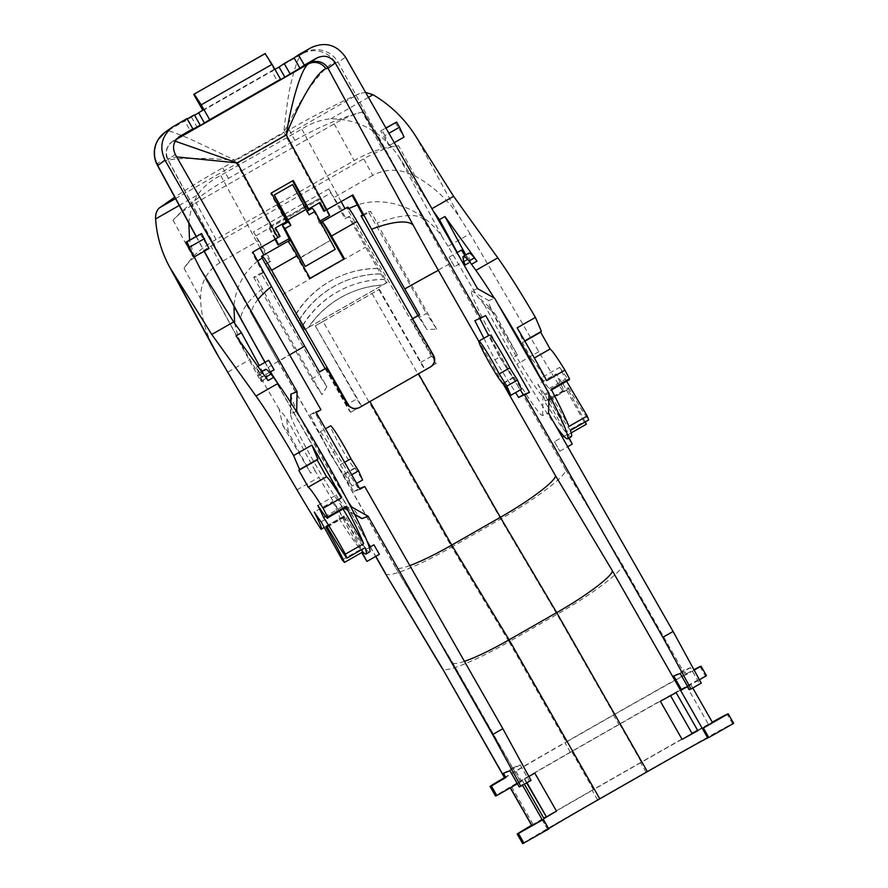 <?xml version="1.0" encoding="UTF-8"?>
<svg xmlns="http://www.w3.org/2000/svg" width="888" height="888" viewBox="0 0 888 888"><rect width="100%" height="100%" fill="white"/><g stroke="black" fill="none" stroke-linecap="round" stroke-linejoin="round"><path stroke-width="0.67" stroke-dasharray="4.44 3.33" d="M300.388 257.909L330.158 240.504L300.211 257.62M275.002 239.305L268.498 227.328L284.904 217.949M326.773 209.712L320.601 197.735L306.083 205.85M304.706 206.638L285.836 217.416M319.636 198.102L329.182 215.684L318.592 221.734L319.414 223.243L320.823 222.433M188.844 223.143C189.688 212.854 192.641 203.441 197.691 194.894C203.341 186.735 211 180.253 220.69 175.424L301.787 129.093C310.9 123.177 320.612 119.736 330.902 118.781C359.24 119.214 381.884 131.846 398.812 156.654L431.945 208.68M278.044 244.91L288.678 238.928M288.644 238.85L289.199 238.639M412.554 318.659A75.902 0.788 -29.7 0 0 411.233 319.414L412.032 319.103A64.091 0.666 150.3 0 1 412.62 318.77M359.562 407.47L357.642 408.314M358.785 407.781A64.091 0.666 150.3 0 1 369.83 401.454L418.437 373.67A64.091 0.666 150.3 0 1 429.648 367.288L430.436 366.988M409.812 565.589C401.498 568.586 396.77 569.264 395.615 567.621L452.27 662.015L520.557 781.74L510.334 787.589A75.902 0.788 150.3 0 1 510.156 787.623A75.902 0.788 150.3 0 1 511.566 786.624L522.299 780.497L524.408 784.193M292.529 180.875L270.551 193.284L285.991 221.734L274.67 228.205L279.287 236.708L251.926 252.414L263.037 272.871L260.95 273.06L318.992 374.814L326.862 386.757L318.648 372.35A75.902 0.788 150.3 0 1 319.414 371.906M318.648 372.35L319.48 372.028M377.211 268.509A96.992 96.759 -111 0 0 295.027 315.462L295.349 315.34A96.992 96.759 -111 0 1 377.533 268.387L348.451 216.716L344.977 218.692L328.76 188.933L253.513 231.923L269.73 261.694L270.718 261.316L266.711 253.335L261.594 256.255L262.515 257.709M266.267 253.502L261.594 256.255M341.514 210.512L347.075 207.426L341.514 210.512L345.965 218.315L349.439 216.339L387.19 282.517L386.535 282.761L384.238 279.431L377.533 268.387M372.028 293.495L500.666 519.025L556.987 614.33C592.318 594.327 623.642 570.629 622.488 564.757L565.656 469.741C566.788 475.591 535.808 499.078 500.666 519.025L451.692 547.008L323.043 321.478L372.028 293.495A75.902 0.788 150.3 0 1 379.343 289.322L315.262 325.829L361.616 405.994A8.436 0.577 60.3 0 1 356.932 398.867L345.965 405.139A8.436 0.577 -119.7 0 0 350.693 412.254L361.616 405.994M323.043 321.478A75.902 0.788 -29.7 0 0 315.784 325.63M379.343 289.322L425.186 369.674L436.308 363.359L411.233 319.414M378.832 289.521L420.49 362.559A8.436 0.577 -119.7 0 0 425.186 369.674M517.149 327.827L521.522 337.04L523.154 341.847L522.366 342.624A61.672 4.196 60.3 0 1 531.79 359.462L534.376 357.986M531.768 359.44C533.821 360.728 538.783 367.776 546.664 380.597M541.425 377.811A61.672 4.196 60.3 0 1 547.086 389.688L565.345 379.254A61.672 4.196 -119.7 0 0 559.684 367.377L541.425 377.811M541.38 377.755C547.552 387.046 552.314 393.362 551.182 389.199L551.004 390.198L551.548 389.888M547.03 389.61C553.89 400.033 561.183 412.298 568.931 426.429M550.227 398.146A61.672 4.196 60.3 0 1 550.116 399.633A61.672 4.196 60.3 0 1 549.483 399.511L567.743 389.077A61.672 4.196 -119.7 0 0 568.375 389.199A61.672 4.196 -119.7 0 0 568.486 387.712L550.227 398.146M570.407 430.403C565.356 423.521 558.608 412.742 550.172 398.057M571.295 436.707A104.362 7.104 60.3 0 1 568.065 434.676C564.091 425.84 557.875 414.097 549.428 399.422M544.655 394.128A61.672 4.196 60.3 0 1 537.862 384.338L556.121 373.904A61.672 4.196 -119.7 0 0 562.925 383.694L544.655 394.128M562.925 383.694L584.071 421.711L565.811 432.145C557.697 418.703 550.627 406.005 544.621 394.05M565.811 432.145A104.362 7.104 60.3 0 1 544.499 401.465C546.853 403.363 543.19 395.027 537.828 384.271M563.125 391.02L544.499 401.465L563.136 391.042M465.778 254.889L470.462 261.56A105.838 7.204 60.3 0 1 468.842 253.147M495.16 314.041L517.393 354.989L489.51 307.237L495.16 314.041L484.437 304.873L513.009 357.487L517.393 354.989M484.437 304.873L477.178 296.137L448.074 246.309L469.996 233.777L538.838 351.67A104.362 7.104 -119.7 0 0 562.759 391.031C565.212 393.062 561.349 384.404 556.121 373.904M585.27 421.911L567.743 389.077M571.173 432.9L568.065 434.676M568.486 387.712C576.989 402.497 583.716 413.253 588.666 419.957M566.622 381.274L565.345 379.254M559.684 367.377C565.889 376.69 570.607 382.972 569.452 378.765M524.897 341.181L522.366 342.624M540.637 332.19L541.247 331.468M466.677 256.554L461.194 259.685L457.287 252.481M462.67 262.027L461.194 259.685M489.51 307.237L477.178 296.137M395.271 122.588L404.062 137.074M461.538 250.061L463.913 254.978L466.966 259.574L464.979 255.344M569.119 437.951L566.799 434.609L569.197 439.56L572.238 444.133M498.135 304.362A104.362 7.104 -119.7 0 0 494.416 298.368A104.362 7.104 -119.7 0 0 494.183 298.002M548.973 394.072A104.362 7.104 -119.7 0 0 548.729 393.595A104.362 7.104 -119.7 0 0 545.51 387.412M513.009 357.487L516.916 364.191A104.362 7.104 -119.7 0 0 556.021 426.218M584.071 421.711A104.362 7.104 -119.7 0 0 586.335 424.231M503.219 383.128L513.819 377.078A24.453 1.665 60.3 0 1 513.752 377.544A24.453 1.665 60.3 0 1 500.177 357.143A24.453 1.665 60.3 0 1 489.488 335.076M513.819 377.078L521.478 389.233M433.344 211.144L431.679 208.824M469.996 233.777L460.606 218.881L415.517 135.864M448.074 246.309L443.889 239.671C425.752 210.001 387.401 194.639 357.309 204.984M548.984 393.506L543.023 395.793A54.823 3.73 60.3 0 1 512.343 349.528A54.823 3.73 60.3 0 1 488.711 300.555L494.672 298.268M403.629 137.24L389.022 145.588L380.663 130.936L386.003 128.138M380.663 130.936L385.892 127.95M389.022 145.588L384.937 135.542L388.922 133.267M384.937 135.542L382.018 130.414M389.455 145.421L394.283 142.657M477.544 288.633L471.584 290.92A71.684 4.873 -119.7 0 0 502.497 354.945A71.684 4.873 -119.7 0 0 542.612 415.451L548.573 413.164M454.545 266.678L449.117 257.154L454.545 266.678L462.448 262.16M554.389 441.713L559.829 451.226L554.389 441.713L562.282 437.196M417.926 315.617L419.081 317.627L426.384 313.453L436.696 329.093L426.95 329.57L418.736 315.162M362.704 214.918L368.342 211.699L426.384 313.453M483.871 338.284L494.905 359.784L499.644 357.065L488.622 335.575M479.986 318.736L479.598 317.982L474.858 320.701M494.905 359.784L515.584 392.607M499.644 357.065L520.324 389.888M673.703 676.001L683.938 670.151L690.431 667.654L699.622 683.771L689.399 689.621M699.622 683.771L701.254 683.15M690.431 667.654L680.208 673.504M479.598 317.982L485.692 315.651M348.451 216.716L349.439 216.339M344.977 218.692L345.965 218.315M321.112 222.966L320.39 223.376A16.872 1.143 -119.7 0 0 319.891 223.055L319.414 223.243M687.623 686.502L699.411 679.764M694.161 670.14L686.435 674.547L683.938 670.151M692.784 687.989L690.786 684.493A75.902 0.788 150.3 0 0 686.846 686.491L708.569 724.575A75.902 0.788 150.3 0 1 712.52 722.577M433.566 355.489L432.922 355.733C434.998 360.495 433.91 364.346 429.648 367.288M670.518 695.67L692.174 733.643M670.451 695.548L660.372 701.309M708.569 724.575L697.846 730.713M686.846 686.491L676.112 692.618M680.563 690.331L690.786 684.493M522.666 843.6A92.774 0.966 -29.7 0 1 597.524 799.788L645.987 772.094A92.774 0.966 -29.7 0 1 732.556 723.753L733.643 723.343M699.966 666.622L705.405 676.134L706.482 675.724M419.081 317.627L426.95 329.57M432.922 355.733L412.032 319.103M436.163 363.414A8.436 0.577 60.3 0 1 431.446 356.299L346.631 207.592M347.175 207.381L347.985 208.88L347.075 207.426M436.308 363.359A75.902 0.788 -29.7 0 0 427.683 368.265M253.513 231.923L258.674 240.581L219.869 262.748L210.856 246.154A42.169 12.721 151.5 0 0 184.049 268.287A101.21 30.525 151.5 0 1 192.996 256.876A42.169 12.721 151.5 0 1 216.073 239.494L354.134 160.617A42.169 12.721 151.5 0 1 382.184 148.784A101.21 30.525 151.5 0 1 398.59 145.71A42.169 12.721 151.5 0 0 363.703 158.819L372.716 175.413C386.158 168.343 400.277 168.554 415.073 176.068C433.81 186.424 448.984 200.688 460.606 218.881M362.237 112.043A42.169 12.721 -28.5 0 0 334.188 123.876L196.115 202.753A42.169 12.721 151.5 0 0 173.038 220.135A101.21 30.525 151.5 0 1 228.427 178.421L294.916 140.437A101.21 30.525 151.5 0 1 362.237 112.043L382.184 148.784M365.623 92.419L359.44 93.551C339.238 102.586 315.806 114.674 289.155 129.837L222.677 167.821C204.495 178.222 188.522 188.012 174.736 197.18M372.716 175.413L333.921 197.58L341.958 210.345M328.76 188.933L333.921 197.58M363.125 215.684L370.762 211.477L368.342 211.699M436.696 329.093L411.521 284.959A242.846 16.517 60.3 0 1 377.045 223.055L370.762 211.477M686.435 674.547L685.358 674.969A75.902 0.788 -29.7 0 0 614.23 714.685L566.278 742.079L509.035 641.724C475.413 661.094 444.389 673.581 442.257 668.586L442.246 668.575M311.055 47.697L302.32 53.824C299.245 55.311 295.693 64.247 291.653 80.653C289.133 89.555 286.513 106.727 283.794 132.19C296.104 108.591 305.405 92.852 311.677 84.982C322.577 70.541 330.48 63.015 335.375 62.382L338.195 62.382L345.51 57.154M157.742 165.479L157.409 164.058C158.253 161.416 166.789 159.574 183.028 158.519L207.104 158.419L234.843 160.151L189.854 138.861C175.646 132.923 168.143 130.281 167.355 130.936L302.32 53.824A25.297 24.487 -121.3 0 1 335.375 62.382M323.854 211.244L352.891 194.894M534.787 773.06L524.386 778.931A75.902 0.788 150.3 0 1 571.706 751.603L619.658 724.208A75.902 0.788 150.3 0 1 670.129 695.67M619.658 724.208L641.391 762.304A75.902 0.788 150.3 0 1 691.852 733.765M645.987 772.094L640.559 762.57A92.774 0.966 150.3 0 1 692.041 733.399M697.602 730.291A92.774 0.966 150.3 0 1 712.265 722.144M542.291 819.835L547.718 829.359A64.091 0.666 150.3 0 1 547.574 829.392A64.091 0.666 150.3 0 1 548.629 828.637M547.718 829.359L548.806 828.948M640.559 762.57L592.096 790.265A92.774 0.966 150.3 0 0 545.998 816.816M531.601 825.241A92.774 0.966 150.3 0 1 543.756 818.114M531.879 825.718A75.902 0.788 150.3 0 1 533.288 824.719L544.022 818.592M546.12 817.027A75.902 0.788 150.3 0 1 593.439 789.698L571.706 751.603M641.391 762.304L593.439 789.698M504.451 777.622A92.774 0.966 150.3 0 1 564.935 742.645L613.397 714.951A92.774 0.966 150.3 0 1 693.928 669.707M705.405 676.134A92.774 0.966 -29.7 0 0 618.836 724.475L570.374 752.169A92.774 0.966 -29.7 0 0 495.504 795.981M504.717 778.11A75.902 0.788 150.3 0 1 566.278 742.079M528.904 776.523A64.091 0.666 -29.7 0 0 522.299 780.497M509.978 770.762L520.213 764.912L513.708 767.41L521.644 781.329L520.557 781.74L522.555 785.247M521.644 781.329L517.393 783.76M303.718 52.947A25.297 25.241 -125.6 0 1 338.195 62.382L423.476 219.414A75.902 22.888 -28.5 0 0 377.045 223.055M274.958 69.397L271.772 71.218L277.622 81.474M265.068 53.613L274.092 69.431L271.772 71.218M175.18 141.181L172.96 141.248L178.055 137.607M187.002 118.57L184.482 120.513L190.332 130.769M187.224 118.948L184.482 120.513M194.339 114.874L191.408 117.138L194.594 115.318M274.092 69.431L202.764 110.19M329.748 215.473L329.182 215.684M270.718 261.316L267.244 263.292L304.995 329.47L387.19 282.517M304.995 329.47L308.391 327.417A96.992 96.759 -111 0 1 382.484 285.081L386.535 282.761M308.713 327.284L382.817 284.959A96.992 96.759 69 0 0 308.713 327.284L308.391 327.417M295.027 315.462L282.972 294.35L365.168 247.386M295.349 315.34L298.535 320.934A96.992 96.759 -111 0 1 380.73 273.97M298.535 320.934L298.856 320.801A96.992 96.759 69 0 1 381.052 273.848M384.56 279.309A96.992 96.759 69 0 0 302.375 326.273L302.042 326.396A96.992 96.759 -111 0 1 384.238 279.431M302.042 326.396L298.856 320.801M302.375 326.273L304.34 329.726M318.592 221.734L320.057 221.001M256.044 235.742L331.291 192.752M210.856 246.154L363.703 158.819M315.262 325.829L356.932 398.867M261.15 256.432L262.049 258.008M325.13 368.609L345.965 405.139M269.73 261.694L266.256 263.669L282.972 294.35M310.079 278.255L309.313 278.688L310.145 278.366M309.313 278.688L288.245 241.747M320.39 223.376L330.158 240.504M335.209 249.328L330.336 240.792M319.147 221.523L312.265 208.147M614.23 714.685L556.987 614.33L509.035 641.724L451.692 547.008C418.248 566.222 387.545 578.532 385.425 573.581M264.902 375.491L267.122 378.454L261.638 381.585L259.418 378.621L264.902 375.491L259.296 365.601M267.122 378.454L266.999 377.811A105.838 7.204 60.3 0 1 265.368 369.386M296.426 411.488L290.72 413.675A54.823 3.73 -119.7 0 0 290.487 414.208A54.823 3.73 -119.7 0 0 314.641 463.136A54.823 3.73 -119.7 0 0 344.522 508.791A54.823 3.73 -119.7 0 0 345.032 508.902L350.738 506.715M315.018 470.607L286.447 417.993L279.187 409.246L282.75 425.363L288.4 432.167L310.634 473.115L315.018 470.607L318.936 477.311A104.362 7.104 -119.7 0 0 369.652 551.914M279.187 409.246L242.324 346.52L237.851 336.019L234.654 323.276M263.037 272.871L256.055 277.012L253.646 277.234L260.95 273.06M253.646 277.234L311.677 378.987L321.989 394.627L296.825 350.494A242.846 16.517 60.3 0 1 262.337 288.589L256.055 277.012M175.28 154.412L167.976 159.64L167.91 158.852L176.712 156.921M172.96 141.248A13.498 13.464 -125.6 0 0 167.976 159.64L167.91 158.852A13.498 13.398 63.6 0 1 173.216 141.181L176.379 139.383M379.365 554.334L373.926 544.81M268.653 360.251L274.092 369.774M290.831 394.716A71.684 4.873 -119.7 0 0 322.411 458.696A71.684 4.873 -119.7 0 0 361.494 518.392M200.211 234.032L208.991 248.518M359.973 489.244L353.879 491.575L330.147 453.912L334.898 451.193L314.851 412.11L320.945 409.779M334.898 451.193L358.63 488.866L359.551 488.511M520.213 764.912L529.403 781.029L531.024 780.408M219.869 262.748C206.982 270.707 200.544 282.673 200.533 298.646C201.176 316.55 205.916 333.721 214.752 350.172M258.674 240.581L266.711 253.335M257.687 261.072C243.612 272.35 235.697 287.379 233.921 306.16M228.172 371.939L250.083 359.418M194.239 256.921L189.544 240.126M251.926 252.414L252.803 252.07M347.53 500.532L300.144 417.471M344.611 462.304L340.315 464.757A24.453 1.665 -119.7 0 0 327.827 442.668A24.453 1.665 -119.7 0 0 319.991 431.912A24.453 1.665 -119.7 0 0 330.68 453.979A24.453 1.665 -119.7 0 0 344.255 474.392A24.453 1.665 -119.7 0 0 344.322 473.915L354.911 467.865A24.453 1.665 60.3 0 1 354.845 468.331A24.453 1.665 60.3 0 1 341.269 447.929A24.453 1.665 60.3 0 1 330.58 425.863M354.911 467.865L362.582 480.02M321.101 521.855L339.36 511.421A61.672 4.196 60.3 0 1 332.567 501.631L314.296 512.065M332.534 501.565C337.895 512.321 341.558 520.657 339.205 518.759L324.098 527.583M342.246 559.873L360.517 549.439A104.362 7.104 60.3 0 1 339.205 518.759L320.934 529.192M360.517 549.439C352.403 535.997 345.332 523.298 339.327 511.333M326.662 525.874L344.933 515.44A61.672 4.196 60.3 0 1 344.822 516.927A61.672 4.196 60.3 0 1 344.189 516.805L361.705 549.639M365.112 547.685C360.062 540.814 353.313 530.036 344.877 515.351M317.86 505.538L336.13 495.104A61.672 4.196 60.3 0 1 341.791 506.981L343.068 509.002M345.887 506.493C347.019 510.656 342.257 504.34 336.086 495.049M340.315 464.757L347.974 476.911L351.726 474.769M347.974 476.911L351.981 486.08L356.643 483.405M344.322 473.915L351.981 486.08M361.694 552.58L361.505 551.903L362.004 552.403M258.608 372.239L256.244 367.343L259.285 371.917L261.683 376.867L258.608 372.239M282.75 425.363L310.634 473.115M259.418 378.621L235.986 335.886M268.054 380.541A42.169 2.864 -119.7 0 0 265.534 377.245L265.634 377.178M261.638 381.585L261.516 380.941A105.838 7.204 60.3 0 1 259.895 372.516A105.838 7.204 60.3 0 1 265.534 377.245M257.731 375.935L263.203 372.805M288.4 432.167L286.447 417.993M341.791 506.981L325.408 516.339M344.189 516.805L325.918 527.239M330.147 453.912L310.112 414.829L316.195 412.487M353.879 491.575L358.63 488.866M310.112 414.829L314.851 412.11M513.708 767.41L503.474 773.248M519.169 786.879L529.403 781.029M464.446 661.371C457.464 663.713 453.468 664.135 452.447 662.637L452.27 662.015M511.566 786.624L533.288 824.719M524.708 778.809L526.95 782.739M526.651 782.905L524.386 778.931M325.752 368.243L350.693 412.254M311.677 378.987L318.992 374.814M326.862 386.757L321.989 394.627M350.827 412.199A75.902 0.788 150.3 0 1 359.185 407.403M267.244 263.292L266.256 263.669M275.635 238.939L269.464 226.951L268.498 227.328M191.408 117.138L197.258 127.395M157.409 164.058A25.297 25.13 63.6 0 1 167.355 130.936L174.437 125.752M164.935 132.39A25.297 25.241 -125.6 0 1 167.099 131.002M208.558 248.684L193.95 257.032M279.287 236.708L280.075 236.397M292.463 180.764L293.262 180.464M270.551 193.284L271.339 192.985M285.991 221.734L286.791 221.434M274.67 228.205L275.469 227.905M319.303 202.853L320.035 202.442M319.236 202.742L307.914 209.213M269.464 226.951L284.97 218.093M285.903 217.56L304.784 206.771M306.16 205.983L320.601 197.735M309.124 214.829L306.416 211.488L292.552 184.56M306.416 211.488L307.126 211.089M341.125 201.543L301.787 129.093M260.04 247.885L220.69 175.424M258.008 299.434A64.091 19.325 -28.5 0 0 252.447 315.54L278.244 361.849A64.091 0.666 150.3 0 0 278.399 361.816L395.438 566.999M547.574 829.392L452.436 662.615L395.615 567.621L278.244 361.849A64.091 0.666 150.3 0 1 289.632 354.878M468.365 259.241L463.958 261.76M464.99 264.691L470.462 261.56M538.838 351.67L516.916 364.191M398.812 156.654L443.889 239.671M471.584 290.92L488.711 300.555M543.023 395.793L542.612 415.451M319.891 223.055L320.868 222.5M732.556 723.753L727.128 714.23M431.446 356.299L420.49 362.559M334.188 123.876L354.134 160.617M415.073 176.068L398.59 145.71M289.155 129.837L294.916 140.437M368.431 97.347L330.902 118.781M411.521 284.959A75.902 0.788 150.3 0 1 448.618 264.557A177.112 12.043 -119.7 0 1 423.476 219.414M685.358 674.969L622.488 564.757M565.656 469.741L448.618 264.557M502.952 383.572L478.81 341.269M613.397 714.951L618.836 724.475M326.04 209.99L283.794 132.19L234.843 160.151L277.089 237.951M175.524 198.623L359.44 93.551M179.221 205.45L197.691 194.894M228.427 178.421L222.677 167.821M216.073 239.494L196.115 202.753M597.524 799.788L592.096 790.265M570.362 752.169L564.935 742.645M200.821 269.774L245.909 352.791M196.215 236.319L204.296 251.204M262.337 288.589A75.902 22.888 -28.5 0 0 242.069 321.167M179.132 136.752L171.806 141.991L168.665 145.088L166.877 148.44C165.645 152.969 165.923 156.654 167.71 159.485L252.447 315.54A64.091 19.325 -28.5 0 0 253.247 316.672L167.976 159.64M270.529 371.806L268.165 367.654A177.112 12.043 60.3 0 1 265.112 362.282M274.503 378.776L367.022 540.959M370.374 546.841L375.802 556.365M278.399 361.816A177.112 12.043 60.3 0 1 253.247 316.672M184.049 268.287L200.533 298.646M173.038 220.135L192.996 256.876M266.999 377.811L261.516 380.941M297.014 489.832L318.936 477.311M290.72 413.675L290.942 402.852M354.601 514.296L345.032 508.902M268.165 367.654A75.902 0.788 150.3 0 1 267.987 367.699A75.902 0.788 150.3 0 1 296.825 350.494M550.116 399.633L568.375 389.199M465.112 265.334L470.585 262.204M513.752 377.544L503.429 383.45M463.836 261.372L466.977 259.574M449.117 257.154L457.009 252.636M559.829 451.226L567.721 446.72M563.936 436.252L566.799 434.609M196.048 236.408L204.129 251.304M198.135 265.19L243.223 348.207M344.255 474.392L354.845 468.331M319.991 431.912L325.485 428.771M261.594 371.55L259.895 372.516M344.822 516.927L327.295 526.939M369.341 547.43L361.505 551.903M257.897 366.4L256.244 367.343M269.519 372.394L261.683 376.867M344.522 508.791L354.745 514.574M290.487 414.208L290.698 402.475M264.957 362.371L270.385 371.894M273.526 377.4L367.477 542.124M370.218 546.93L375.657 556.454"/><path stroke-width="1.33" d="M307.126 211.089L312.265 208.147L314.974 211.488L335.209 249.328L305.25 266.444L290.432 240.493L288.245 241.747A16.872 1.143 60.3 0 1 297.191 255.655L310.145 278.366L344.477 258.752L331.524 236.042A16.872 1.143 -119.7 0 0 322.577 222.122L321.112 222.966M306.083 205.85L304.706 206.638M285.836 217.416L284.904 217.949M320.823 222.433L347.652 207.193A16.872 1.143 60.3 0 1 357.098 221.434L331.524 236.042M257.687 261.072L262.515 257.709L261.694 256.221L289.943 240.171A16.872 1.143 60.3 0 1 290.432 240.493M288.678 238.928L289.455 240.359M305.25 266.444L285.015 228.605L282.306 225.263L289.199 238.639L278.044 244.91L275.002 239.305M261.694 256.221L289.943 240.171M412.62 318.77A64.091 0.666 150.3 0 1 419.569 314.84L418.736 315.162A75.902 0.788 -29.7 0 0 412.554 318.659M358.408 408.025L353.269 408.724L348.351 405.872L347.441 404.573L348.085 404.318A8.436 8.414 69 0 0 359.562 407.47L430.436 366.988A8.436 8.414 69 0 0 433.566 355.489L357.098 221.434M418.437 373.67L500.366 517.304L451.748 545.088C435.176 554.501 421.19 561.338 409.812 565.589M289.632 354.878A64.091 0.666 150.3 0 1 304.695 346.098L319.48 372.028A64.091 0.666 -29.7 0 1 326.551 367.943L347.441 404.573M326.551 367.943L325.752 368.243A75.902 0.788 150.3 0 0 319.414 371.906M541.38 331.324L535.42 317.393L517.149 327.827A104.362 7.104 60.3 0 1 546.664 380.597L564.935 370.152C557.031 357.309 552.07 350.272 550.049 349.028A61.672 4.196 -119.7 0 0 540.637 332.19L524.897 341.181M569.119 379.853L569.452 378.765L551.182 389.199A104.362 7.104 60.3 0 1 568.931 426.429L587.19 415.995L566.622 381.274M587.19 415.995A104.362 7.104 -119.7 0 1 588.666 419.957L570.407 430.403A104.362 7.104 60.3 0 1 571.295 436.707L567.643 438.794A104.362 7.104 -119.7 0 0 548.973 394.072M499.211 373.97L506.882 386.125L510.889 395.293L503.219 383.128A24.453 1.665 -119.7 0 1 503.163 383.605A24.453 1.665 -119.7 0 1 489.577 363.192A24.453 1.665 -119.7 0 1 478.887 341.125A24.453 1.665 -119.7 0 1 486.735 351.881A24.453 1.665 -119.7 0 1 499.211 373.97L509.812 367.91L517.471 380.075L521.478 389.233L510.889 395.293M463.958 261.76L462.892 262.371L464.99 264.691A105.838 7.204 60.3 0 1 463.358 256.277L468.842 253.147A105.838 7.204 60.3 0 1 474.481 257.864A42.169 2.864 60.3 0 1 477 261.161L444.932 216.506L439.449 219.647L433.344 211.144M465.778 254.889L444.932 216.506M571.173 432.9L586.335 424.231L585.27 421.911M534.376 357.986L550.049 349.028M457.287 252.481L439.449 219.647M463.358 256.277A105.838 7.204 60.3 0 1 468.997 260.994L474.481 257.864M494.183 298.002A104.362 7.104 -119.7 0 0 475.89 270.374L471.517 264.291A42.169 2.864 -119.7 0 0 468.997 260.994M394.283 142.657L404.062 137.074L399.556 127.195L396.625 122.067L385.892 127.95M464.979 255.344L461.538 250.061L457.009 252.636M567.721 446.72L572.238 444.133L569.119 437.951M545.51 387.412A104.362 7.104 -119.7 0 0 498.135 304.362L548.984 393.506L548.573 413.164L673.093 631.457L701.254 683.15L691.019 688.999L662.859 637.307L673.093 631.457M556.021 426.218A104.362 7.104 -119.7 0 0 567.643 438.794M569.452 378.765A104.362 7.104 -119.7 0 0 564.935 370.152M431.945 208.68L453.601 196.304L497.802 257.853A104.362 7.104 60.3 0 1 535.42 317.393M478.887 341.125L489.488 335.076A24.453 1.665 60.3 0 1 497.324 345.821A24.453 1.665 60.3 0 1 509.812 367.91M517.471 380.075L506.882 386.125M453.601 196.304L415.517 135.864C404.584 118.715 390.409 105.006 372.993 94.739L365.623 92.419M386.003 128.138L396.625 122.067M388.922 133.267L399.556 127.195M352.081 195.349L363.125 215.684L361.039 215.873L417.926 315.617M361.039 215.873L362.704 214.918M488.622 335.575L479.986 318.736M483.871 338.284L474.858 320.701L485.692 315.651L529.47 392.396L518.636 397.447L515.584 392.607M520.324 389.888L523.376 394.738L518.636 397.447M687.623 686.502L681.64 689.921L673.703 676.001L680.208 673.504L689.399 689.621L691.019 688.999M316.905 57.953L309.579 63.192A13.498 13.464 -125.6 0 1 327.972 68.232L335.276 62.993C330.525 56.288 324.398 54.612 316.905 57.953L304.329 65.135L298.479 54.878L311.055 47.697C325.097 41.436 336.585 44.589 345.51 57.154L477.544 288.633L494.672 298.268L498.135 304.362M529.47 392.396L523.376 394.738M699.411 679.764L706.482 675.724L701.054 666.2L694.161 670.14M681.64 689.921L680.563 690.331L702.286 728.426L712.52 722.577L692.784 687.989M733.643 723.343L708.802 737.528L703.374 728.005L728.216 713.819L733.643 723.343M670.518 695.67L692.174 733.643L682.106 739.393A64.091 0.666 150.3 0 1 697.846 730.713L676.112 692.618A64.091 0.666 -29.7 0 0 660.372 701.309L682.106 739.393M647.396 771.639L599.8 798.834L509.09 639.804L556.687 612.609C586.624 595.693 613.242 575.568 612.265 570.596L555.433 475.591C556.399 480.53 530.114 500.444 500.366 517.304L556.687 612.609L647.396 771.639A64.091 0.666 150.3 0 1 707.714 737.95L702.286 728.426L703.374 728.005M707.714 737.95L708.802 737.528M728.216 713.819L727.128 714.23A92.774 0.966 150.3 0 0 712.265 722.144M701.054 666.2L699.966 666.622A92.774 0.966 150.3 0 0 693.928 669.707M347.985 208.88L357.309 204.984M419.569 314.84L404.784 288.922A233.999 15.917 60.3 0 1 371.561 229.271L352.891 194.894L324.642 210.933L320.035 202.442L308.702 208.913L293.262 180.464L271.339 192.985L286.791 221.434L275.469 227.905L280.075 236.397L277.889 237.651L237.274 162.87L175.18 141.181M309.579 63.192L308.18 64.08C300.732 69.686 291.297 103.208 286.225 134.909C298.057 104.706 315.518 72.927 325.807 68.642L327.972 68.232L413.253 225.252A64.091 19.325 -28.5 0 0 371.561 229.271M176.379 139.383L308.18 64.08A13.498 13.065 -121.3 0 1 325.807 68.642M692.041 733.399A92.774 0.966 150.3 0 1 697.602 730.291M548.629 828.637A64.091 0.666 150.3 0 1 599.8 798.834M522.555 785.247L542.291 819.835L543.367 819.424L548.806 828.948L522.877 843.556L517.449 834.032A92.774 0.966 150.3 0 1 517.227 834.076A92.774 0.966 150.3 0 1 531.601 825.241M517.227 834.076L522.666 843.6A92.774 0.966 -29.7 0 0 522.877 843.556M543.756 818.114A92.774 0.966 150.3 0 1 545.998 816.816M543.367 819.424L517.449 834.032M542.291 819.835L532.056 825.685A75.902 0.788 150.3 0 1 531.879 825.718L510.267 787.834M524.408 784.193L544.022 818.592A64.091 0.666 150.3 0 1 556.51 811.155L534.787 773.06A64.091 0.666 -29.7 0 0 528.904 776.523M526.95 782.739L546.442 816.905L556.51 811.155M546.442 816.905L526.651 782.905M517.393 783.76L496.803 795.515L491.375 786.002L490.287 786.413A92.774 0.966 150.3 0 1 490.065 786.457A92.774 0.966 150.3 0 1 504.451 777.622M491.375 786.002L504.906 778.066A75.902 0.788 150.3 0 1 504.717 778.11L442.035 667.854L504.906 778.066M490.065 786.457L495.504 795.981A92.774 0.966 -29.7 0 0 495.726 795.937L496.803 795.515M335.276 62.993L480.941 318.359M524.719 395.116L662.859 637.307M319.303 202.853L323.854 211.244L324.642 210.933M298.479 54.878L294.072 57.898L299.922 68.154L277.622 81.474L280.553 79.221L272.083 64.358L201.21 104.84L209.69 119.702L197.258 127.395L200.189 125.13L190.332 130.769L192.863 128.827L179.132 136.752C173.371 141.647 172.094 147.53 175.28 154.412L320.945 409.779L316.195 412.487L359.973 489.244L364.724 486.524L359.551 488.511M304.329 65.135L299.922 68.154M294.072 57.898L284.204 63.536L290.054 73.793M284.204 63.536L279.076 67.044L284.926 77.3M279.076 67.044L274.958 69.397M194.594 115.318L202.764 110.19L193.739 94.361L265.068 53.613L272.083 64.358M280.553 79.221L209.69 119.702M192.863 128.827L187.002 118.57L172.272 127.139C161.483 136.33 159.074 147.364 165.057 160.251L297.091 391.73L291.131 394.017A71.684 4.873 -119.7 0 0 290.831 394.716L290.698 402.475M200.189 125.13L194.339 114.874L187.224 118.948M193.739 94.361L265.357 53.513M201.21 104.84L194.206 94.161M320.057 221.001L329.737 215.473L326.773 209.712M299.556 469.486L293.595 455.555A104.362 7.104 60.3 0 0 255.977 396.015L211.777 334.465L169.675 267.155C161.394 251.781 156.71 235.709 155.611 218.936C155.4 213.564 156.854 209.757 159.973 207.514L174.736 197.18M262.049 258.008L325.13 368.609M348.085 404.318L271.617 270.263A16.872 1.143 -119.7 0 0 262.182 256.033M310.079 278.255L344.477 258.752M343.656 259.063L322.577 222.122M464.446 661.371C476.112 657.287 490.997 650.105 509.09 639.804L451.748 545.088L369.83 401.454M194.239 256.921L200.821 269.774L233.688 321.944L241.458 332.756L259.296 365.601M261.594 371.55L265.368 369.386A105.838 7.204 60.3 0 1 271.007 374.114A42.169 2.864 60.3 0 1 273.526 377.411L268.054 380.541L235.986 335.886L241.458 332.756M505.982 777.644L503.474 773.248L509.978 770.762L519.169 786.879L520.801 786.246L492.629 734.554L368.12 516.261L350.993 506.615L347.53 500.532A104.362 7.104 -119.7 0 0 300.144 417.471A104.362 7.104 -119.7 0 0 296.426 411.488A104.362 7.104 -119.7 0 0 277.9 383.494L270.385 371.894M327.295 526.939L326.551 527.361A61.672 4.196 60.3 0 0 326.662 525.874C335.165 540.659 341.891 551.415 346.842 558.119L365.112 547.685A104.362 7.104 60.3 0 1 366 554.001L369.652 551.914A104.362 7.104 -119.7 0 0 350.738 506.715A104.362 7.104 -119.7 0 0 347.53 500.532M169.675 267.155L214.752 350.172L297.014 489.832A104.362 7.104 60.3 0 0 320.934 529.192C322.599 529.847 320.39 524.142 314.296 512.065A61.672 4.196 60.3 0 0 321.101 521.855L342.246 559.873A104.362 7.104 60.3 0 0 344.511 562.404L362.77 551.959L361.705 549.639M326.551 527.361A61.672 4.196 60.3 0 1 325.918 527.239C334.388 541.958 340.581 553.668 344.511 562.404M327.472 517.97L327.628 516.927C328.782 521.134 324.065 514.851 317.86 505.538A61.672 4.196 60.3 0 1 323.521 517.415C330.403 527.883 337.684 540.126 345.365 554.156A104.362 7.104 60.3 0 1 346.842 558.119M317.693 459.207L298.812 470.351A61.672 4.196 60.3 0 1 308.225 487.19C310.301 488.511 315.262 495.56 323.11 508.313A104.362 7.104 60.3 0 1 327.628 516.927L345.887 506.493A104.362 7.104 60.3 0 1 363.636 543.722L343.068 509.002M165.057 160.251L157.742 165.479L157.409 164.058L157.742 165.479A25.297 25.241 -125.6 0 1 164.746 132.523M176.712 156.921L237.274 162.87L286.225 134.909L326.84 209.679M304.695 346.098A233.999 15.917 60.3 0 1 271.473 286.458L252.803 252.07L277.889 237.651M369.341 547.43L373.937 544.81L379.365 554.334L366.944 561.427L361.694 552.58M269.519 372.394L274.092 369.774L268.653 360.251L257.897 366.4M354.745 514.574L361.494 518.392A71.684 4.873 -119.7 0 0 362.16 518.548L368.12 516.261M185.592 242.38L201.565 233.511L186.946 241.869L193.95 257.032L185.592 242.38L186.946 241.869M194.383 256.865L208.991 248.518L201.565 233.511M364.724 486.524L502.863 728.715L531.024 780.408L520.801 786.246M233.921 306.16L234.654 323.276M189.544 240.126L188.844 223.143M211.777 334.465L233.688 321.944M300.144 417.471L296.681 411.388L297.091 391.73M492.629 734.554L502.863 728.715M325.485 428.771L330.58 425.863A24.453 1.665 60.3 0 1 338.428 436.607A24.453 1.665 60.3 0 1 350.904 458.696L358.574 470.862L362.582 480.02L356.643 483.405M366 554.001A104.362 7.104 60.3 0 1 362.77 551.959M345.887 506.493L345.709 507.492L327.45 517.926M317.593 459.285L317.072 459.917A61.672 4.196 60.3 0 1 326.495 476.756L308.225 487.19M326.473 476.734C328.527 478.022 333.488 485.07 341.369 497.879A104.362 7.104 60.3 0 0 311.855 445.121L317.86 459.14L299.6 469.574M344.611 462.304L350.904 458.696M351.726 474.769L358.574 470.862M362.004 552.403L366.944 561.427M293.595 455.555L311.855 445.121M298.812 470.351L317.072 459.917M323.11 508.313L341.369 497.879M325.408 516.339L323.521 517.415M345.365 554.156L363.636 543.722M518.537 833.61L523.964 843.134M442.257 668.586L385.403 573.559L442.035 667.854M510.422 787.745L532.056 825.685M278.599 244.688L275.635 238.939M198.712 112.965L204.562 123.221M204.484 238.639L189.877 246.997M292.529 180.875L307.914 209.213L308.702 208.913M284.97 218.093L285.903 217.56L274.281 194.994L290.864 225.263L285.015 228.605M304.784 206.771L306.16 205.983M287.923 219.758L306.182 209.324L292.552 184.56L274.281 194.994M314.974 211.488L309.124 214.829L306.182 209.324M282.306 225.263L288.156 221.922L290.864 225.263M288.156 221.922L285.903 217.56M344.977 208.636L341.125 201.543M263.891 254.967L260.04 247.885M477 261.161L471.517 264.291M497.802 257.853L475.89 270.374M320.868 222.5L347.652 207.193M372.993 94.739L368.431 97.347M413.253 225.252A177.112 12.043 -119.7 0 0 438.395 270.407A64.091 0.666 150.3 0 0 404.784 288.922M680.563 690.331L612.265 570.596M555.433 475.591L502.952 383.572M478.81 341.269L438.395 270.407M178.055 137.607L180.286 136.008M159.973 207.514L175.524 198.623M155.611 218.936L179.221 205.45M271.617 270.263L297.191 255.655M173.693 274.026L218.781 357.043M157.742 165.479L196.215 236.319M204.296 251.204L243.023 322.511A75.902 22.888 -28.5 0 1 242.069 321.167L264.957 362.371M271.473 286.458A64.091 19.325 -28.5 0 0 258.008 299.434M265.112 362.282A177.112 12.043 60.3 0 1 243.023 322.511M270.529 371.806L274.503 378.776M367.022 540.959L370.374 546.841M375.802 556.365L385.203 572.849M265.634 377.178L271.007 374.114M255.977 396.015L277.9 383.494M290.942 402.852L291.131 394.017M362.16 518.548L354.601 514.296M490.287 786.413L495.726 795.937M551.004 390.198L569.275 379.764M541.247 331.479L524.741 340.914L541.414 331.413M462.448 262.16L463.836 261.372M562.282 437.196L563.936 436.252M172.261 127.139L164.935 132.39L158.33 139.283L156.077 143.634C153.302 151.004 153.724 158.164 157.331 165.124L196.048 236.408M204.129 251.304L242.069 321.167M321.334 529.159L324.098 527.583M367.477 542.124L370.218 546.93M375.657 556.454L385.403 573.559"/></g></svg>
